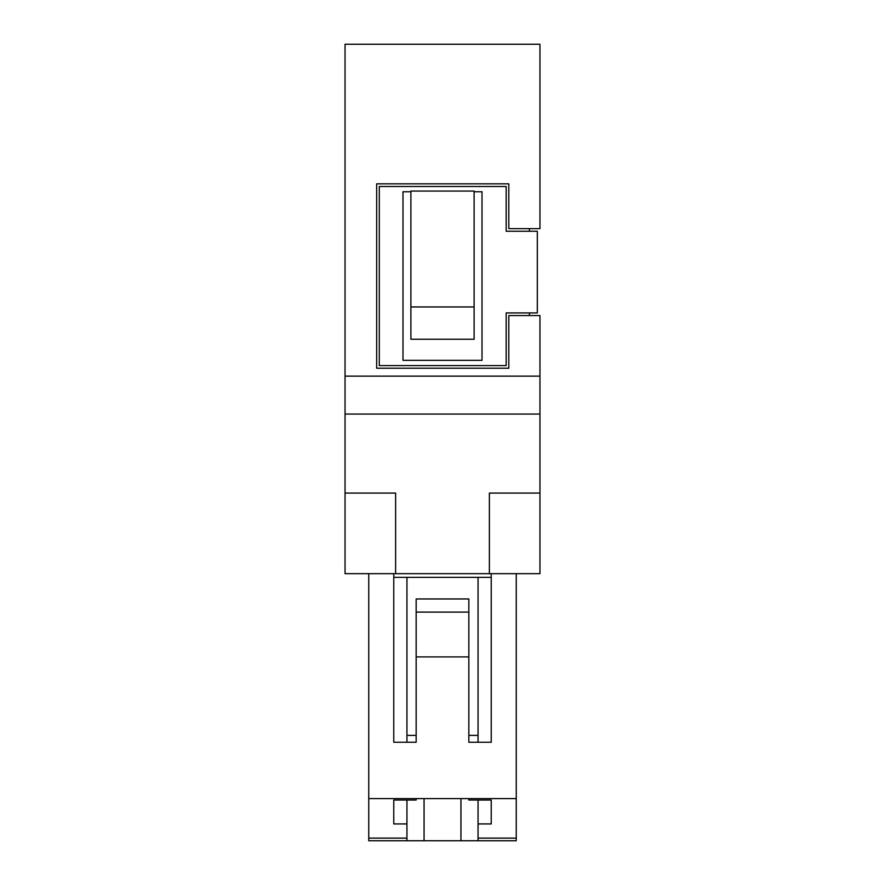 <?xml version="1.0" encoding="UTF-8"?>
<svg xmlns="http://www.w3.org/2000/svg" width="885" height="885" viewBox="0 0 885 885"><rect width="100%" height="100%" fill="white"/><g stroke="black" fill="none" stroke-linecap="round" stroke-linejoin="round"><path stroke-width="1.33" d="M478.055 735.391L468.84 735.391M539.961 493.067L489.383 493.067L489.383 573.668L539.961 573.668L539.961 414.058L345.039 414.058L345.039 573.668L489.383 573.668M468.84 612.121L416.16 612.121L416.16 598.957L468.84 598.957L468.84 742.238L491.23 742.238L491.23 573.668M393.77 573.668L393.77 742.238L416.16 742.238L416.16 656.902L468.84 656.902M393.77 742.238L393.77 577.352L491.23 577.352L491.23 742.238M529.418 231.262L529.418 228.629M529.418 315.547L529.418 312.914M506.176 312.914L537.317 312.914L537.317 231.262L506.176 231.262L506.176 186.481L379.289 186.481L379.289 365.594L506.176 365.594L506.176 312.914M410.894 306.951L410.894 191.06L474.106 191.06L474.106 339.254L410.894 339.254L410.894 306.951L474.106 306.951M410.894 191.746L402.996 191.746L402.996 360.317L482.004 360.317L482.004 191.746L474.106 191.746M539.961 376.125L345.039 376.125L345.039 44.25L539.961 44.25L539.961 228.629L508.809 228.629L508.809 183.848L376.656 183.848L376.656 368.226L508.809 368.226L508.809 315.547L539.961 315.547L539.961 414.058M345.039 376.125L345.039 414.058M395.617 573.668L395.617 493.067L345.039 493.067M406.945 800.04L406.945 840.75L368.746 840.75L368.746 798.602L516.254 798.602L516.254 840.75L478.055 840.75L478.055 823.935L491.23 823.935L491.23 800.04L468.84 800.04L468.84 798.602M516.254 798.602L516.254 573.668M368.746 798.602L368.746 573.668M406.945 840.75L478.055 840.75M460.941 798.602L460.941 840.75M424.059 798.602L424.059 840.75M406.945 577.352L406.945 742.238M416.16 798.602L416.16 800.04L393.77 800.04L393.77 823.935L406.945 823.935M393.77 800.04L393.77 823.935M491.23 800.04L491.23 823.935M478.055 577.352L478.055 742.238M478.055 800.04L478.055 823.935M416.16 735.391L406.945 735.391M416.16 612.121L416.16 656.902M478.055 838.117L516.254 838.117M368.746 838.117L406.945 838.117"/></g></svg>
